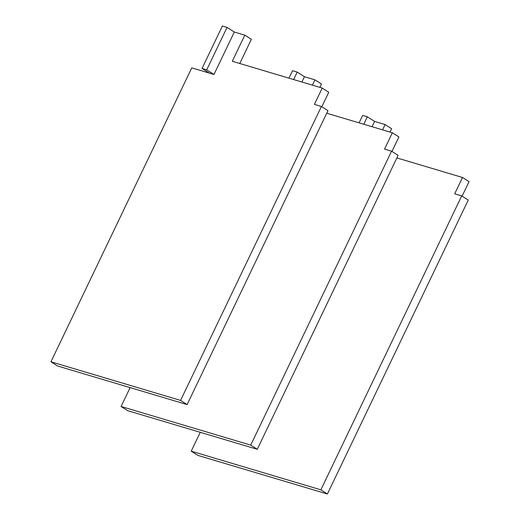 <?xml version="1.0" encoding="UTF-8"?>
<svg xmlns="http://www.w3.org/2000/svg" width="520" height="520" viewBox="0 0 520 520"><rect width="100%" height="100%" fill="white"/><g stroke="black" fill="none" stroke-linecap="round" stroke-linejoin="round"><path stroke-width="0.78" d="M293.625 79.553L297.2 72.098L292.526 70.707L288.958 78.156M312.416 85.15L314.958 79.852L304.447 76.719L301.906 82.017M304.447 76.719L297.2 72.098M130.137 387.608L121.088 406.484L127.634 410.657L257.27 449.293L250.725 445.12L391.547 151.197L384.54 149.103L392.366 132.776L326.729 113.217M257.27 449.293L398.093 155.37L391.547 151.197M121.088 406.484L250.725 445.12M319.897 87.38L321.503 84.019L314.958 79.852M391.963 151.457L398.912 136.948L392.366 132.776M206.713 69.849L202.04 68.458L222.385 26L227.052 27.391L206.713 69.849L213.961 74.471L191.769 67.853L50.947 361.784L180.577 400.419L321.406 106.49L314.399 104.403L322.218 88.075L232.297 61.269L244.81 35.145L234.299 32.013L213.961 74.471M202.04 68.458L209.287 73.073M234.299 32.013L227.052 27.391M50.947 361.784L57.493 365.957L187.122 404.593L180.577 400.419M187.122 404.593L327.951 110.663L321.406 106.49M239.772 63.498L251.362 39.319L244.81 35.145M321.815 106.756L328.77 92.248L322.218 88.075M363.772 124.254L367.341 116.805L362.668 115.408L359.099 122.863M382.564 129.857L385.099 124.553L374.589 121.42L372.053 126.724M374.589 121.42L367.341 116.805M200.278 432.309L191.23 451.191L197.782 455.364L327.411 494L320.866 489.827L461.695 195.897L454.688 193.811L462.507 177.483L396.871 157.917M327.411 494L468.24 200.07L461.695 195.897M191.23 451.191L320.866 489.827M390.039 132.087L391.651 128.726L385.099 124.553M462.104 196.164L469.053 181.656L462.507 177.483"/></g></svg>
